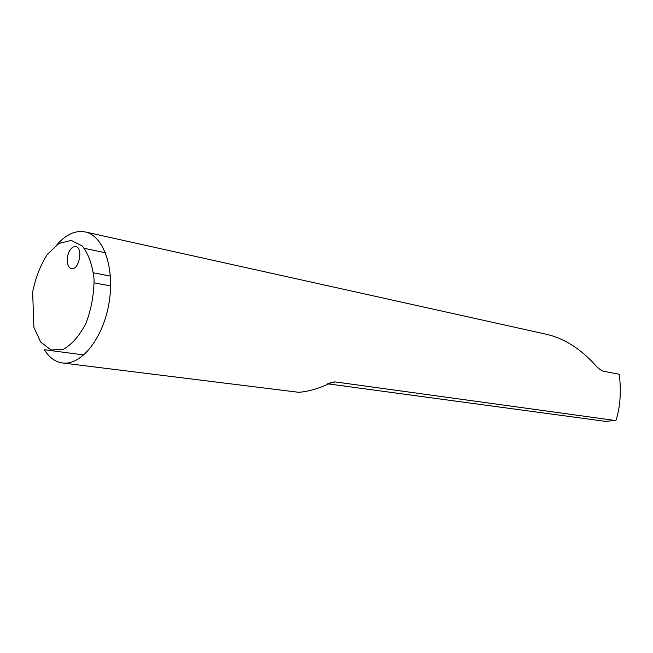 <?xml version="1.0" encoding="UTF-8"?>
<svg xmlns="http://www.w3.org/2000/svg" width="653" height="653" viewBox="0 0 653 653"><rect width="100%" height="100%" fill="white"/><g stroke="black" fill="none" stroke-linecap="round" stroke-linejoin="round"><path stroke-width="0.98" d="M327.618 383.809L605.315 421.34L615.444 420.516L616.089 419.928C620.244 407.064 621.321 391.857 619.305 374.3L604.278 371.394C601.315 370.724 598.197 368.48 594.924 364.652C580.493 348.898 564.763 338.866 547.745 334.573L85.135 231.929C103.525 235.537 115.099 268.407 108.937 303.474C103.011 338.581 81.103 365.713 62.557 362.986C55.276 361.95 49.195 357.534 44.314 349.722L83.862 354.954M110.643 285.932L94.179 282.863M56.991 244.687C66.051 234.403 75.43 230.15 85.135 231.929M330.067 382.87L332.606 382.127C319.333 388.404 307.971 391.792 298.552 392.282L62.557 362.986M332.63 382.127L335.34 381.932L328.802 383.335M615.444 420.516L335.34 381.932M33.883 327.251L32.65 291.964C35.613 277.623 40.502 265.11 47.31 254.409L58.901 243.455L71.218 240.41L82.36 246.034C88.604 254.041 92.506 265.175 94.081 279.443C93.95 294.642 91.24 309.277 85.951 323.349C79.429 335.871 71.871 344.539 63.268 349.355L50.991 349.967L40.706 342.107L33.883 327.251M67.218 260.857C67.316 254.303 69.267 249.683 73.063 246.997L75.732 246.54C83.511 247.569 79.046 270.611 71.471 268.571C68.949 267.852 67.528 265.281 67.218 260.857M105.427 252.768L84.433 248.36M110.406 276.097L93.493 272.823"/></g></svg>
